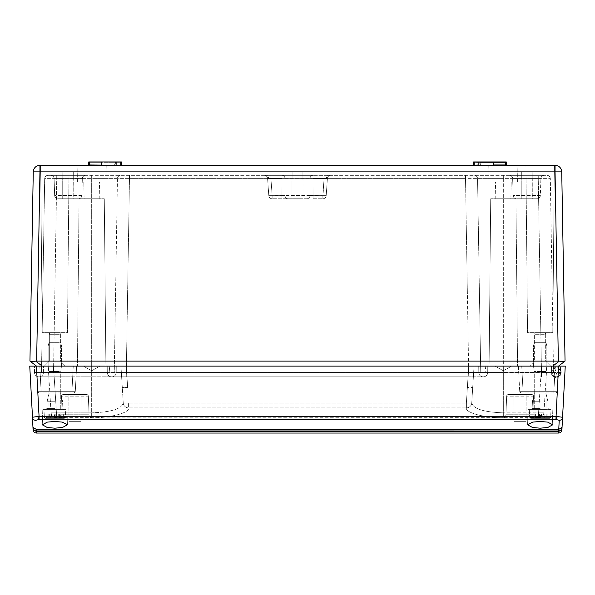 <?xml version="1.0" encoding="UTF-8"?>
<svg xmlns="http://www.w3.org/2000/svg" width="595" height="595" viewBox="0 0 595 595"><rect width="100%" height="100%" fill="white"/><g stroke="black" fill="none" stroke-linecap="round" stroke-linejoin="round"><path stroke-width="0.45" stroke-dasharray="2.98 2.23" d="M59.292 342.683L48.961 342.683L59.292 342.683M59.902 346.03L48.158 346.03L59.902 346.03M59.902 366.111L48.158 366.111L59.902 366.111M59.292 371.466L48.961 371.466L59.292 371.466M59.292 409.62L48.961 409.62L59.292 409.62M54.978 413.971L46.008 413.971L63.695 413.971L54.978 413.971L54.978 418.322L45.384 418.322L54.978 418.322M43.978 409.62L65.733 409.62L43.971 409.62L65.733 409.62L65.324 417.37L63.561 417.37L62.795 418.322L64.32 418.322L48.664 418.322L62.795 418.322M65.725 409.62L43.971 409.62L44.38 417.37L46.142 417.37L46.908 418.322M48.664 418.322L47.905 417.37L47.764 413.971M63.695 413.971L63.561 417.37M61.04 418.322L61.798 417.37L61.94 413.971M46.008 413.971L46.142 417.37M49.682 413.971L49.682 418.322M52.962 413.971L52.962 418.322M54.725 413.971L54.725 418.322M58.258 413.971L58.258 418.322M60.021 413.971L60.021 418.322M56.741 413.971L56.741 418.322M51.445 413.971L51.445 418.322M536.839 342.683L546.039 342.683L536.839 342.683M536.385 346.03L546.842 346.03L536.385 346.03M536.385 366.111L546.842 366.111L536.385 366.111M536.839 371.466L546.039 371.466L536.839 371.466M536.839 409.62L546.039 409.62L536.839 409.62M540.505 413.971L533.098 413.971L540.505 413.971L540.505 418.322L549.616 418.322L540.505 418.322M534.027 409.62L551.022 409.62L534.027 409.62M544.313 418.322L530.681 418.322L544.313 418.322L544.879 417.37L544.983 413.971M533.098 413.971L533.202 417.37L533.767 418.322M535.983 418.322L535.418 417.37L535.314 413.971M547.199 413.971L547.095 417.37L546.53 418.322M546.203 413.971L546.203 418.322M542.008 413.971L542.008 418.322M539.791 413.971L539.791 418.322M535.411 413.971L535.411 418.322M534.094 413.971L534.094 418.322M538.289 413.971L538.289 418.322M544.886 413.971L544.886 418.322M560.929 370.901A5.02 5.02 0 0 1 561.174 372.663L560.252 375.378L557.731 377.237L555.626 377.461L551.387 374.039L553.581 376.776L555.626 377.461L560.252 375.378L560.929 370.901A5.02 5.02 0 0 0 560.073 369.331L557.723 367.703L552.762 368.774L551.528 370.536L551.387 374.039L552.762 368.774L554.585 367.703L557.723 367.703L560.929 370.901M560.073 369.331L561.174 372.663M552.762 368.774L555.626 377.461L552.762 368.774M557.723 367.703L560.252 375.378L557.723 367.703M554.585 367.703L557.731 377.237M551.528 370.536L553.581 376.776M36.518 433.048L36.518 431.405L36.436 433.048L558.564 433.048L558.653 431.412L561.911 429.88L565.25 366.111L541.495 366.111L546.842 366.111L546.842 346.03L546.039 342.683L534.258 342.683L546.031 342.683L546.842 346.03L533.455 346.03L546.835 346.03L546.842 366.111L470.08 366.111L558.564 366.111L557.887 372.805L480.738 372.805L557.887 372.805L558.564 366.066M546.031 371.466L534.258 371.466L546.031 371.466L546.039 409.62L534.258 409.62L546.031 409.62L546.039 371.466L546.842 366.111L543.897 412.967L546.842 366.111L546.039 371.466M551.029 409.62L529.29 409.62L551.029 409.62L550.799 413.971L529.498 413.971L550.799 413.971L550.591 417.37L549.579 418.322L530.859 418.322L549.579 418.322M530.859 418.322L529.847 417.37L529.669 413.971M538.743 418.322L549.438 418.322L538.624 418.322L538.743 413.971M549.438 418.322L550.449 417.37L550.628 413.971M529.29 409.62L529.706 417.37L530.718 418.322M538.624 413.971L538.624 418.322M538.884 413.971L538.884 418.322M539.33 413.971L539.33 418.322M541.673 413.971L541.673 418.322M541.554 413.971L541.554 418.322M541.413 413.971L541.413 418.322M540.967 413.971L540.967 418.322M532.19 171.992L532.28 198.767L521.242 198.767L532.28 198.767L521.242 198.767L532.28 198.767L532.28 178.686L521.242 178.686L521.242 198.767L521.242 178.686L532.28 178.686L521.242 178.686L532.28 178.686L521.242 178.686L532.213 178.641L532.19 171.992L521.332 171.992L521.309 178.641L521.332 171.992L532.19 171.992M302.885 171.992L303.019 198.767L291.974 198.767L303.019 198.767L291.974 198.767L303.019 198.767L303.019 178.686L291.974 178.686L291.974 198.767L291.974 178.686L303.019 178.686L291.974 178.686L303.019 178.686L291.974 178.686L302.914 178.619L302.885 171.992L292.115 171.992L292.086 178.619L292.115 171.992L302.885 171.992M73.668 171.992L73.765 198.767L62.72 198.767L73.765 198.767L62.72 198.767L73.765 198.767L73.765 178.686L62.72 178.686L62.72 198.767L62.72 178.686L73.765 178.686L62.72 178.686L73.765 178.686L62.72 178.686L73.691 178.641L73.668 171.992L62.81 171.992L62.787 178.641L62.81 171.992L73.668 171.992M545.667 334.316L545.667 361.091L550.687 366.111L529.602 366.111L550.687 366.111L529.602 366.111L550.687 366.111L545.667 361.091L534.622 361.091L545.667 361.091L534.622 361.091L545.667 361.091L545.667 334.316L534.622 334.316L534.622 361.091L529.602 366.111L534.622 361.091L534.622 334.316L545.667 334.316M534.793 334.219L545.503 334.219L534.793 334.219L545.503 334.219L534.793 334.219L534.801 332.642L545.496 332.642L545.503 334.219L545.496 332.642L534.801 332.642L534.793 334.219M60.378 334.316L60.378 361.091L65.391 366.111L44.313 366.111L65.391 366.111L44.313 366.111L65.391 366.111L60.378 361.091L49.325 361.091L60.378 361.091L49.325 361.091L60.378 361.091L60.378 334.316L49.325 334.316L60.378 334.316M49.333 334.316L49.333 361.091L44.313 366.111L49.333 361.091L49.333 334.316L60.207 334.219L49.333 334.316M50.768 175.339A3.347 3.347 0 0 1 54.115 178.582L82.363 178.582L54.115 178.582A3.347 3.347 0 0 0 50.768 175.339L85.71 175.339A3.347 3.347 0 0 0 82.363 178.582A3.347 3.347 0 0 1 85.71 175.339L50.768 175.339M509.29 175.339A3.347 3.347 0 0 1 512.637 178.582L540.885 178.582L512.637 178.582A3.347 3.347 0 0 0 509.29 175.339L544.232 175.339A3.347 3.347 0 0 0 540.885 178.582A3.347 3.347 0 0 1 544.232 175.339L509.29 175.339M513.173 195.524A3.347 3.347 0 0 0 516.519 198.767L537.002 198.767L516.519 198.767A3.347 3.347 0 0 1 513.173 195.524L512.637 178.582L513.173 195.524L540.349 195.524A3.347 3.347 0 0 1 537.002 198.767A3.347 3.347 0 0 0 540.349 195.524L540.885 178.582L540.349 195.524L513.173 195.524M54.651 195.524A3.347 3.347 0 0 0 57.998 198.767L78.481 198.767L57.998 198.767A3.347 3.347 0 0 1 54.651 195.524L54.115 178.582L54.651 195.524L81.827 195.524A3.347 3.347 0 0 1 78.481 198.767A3.347 3.347 0 0 0 81.827 195.524L82.363 178.582L81.827 195.524L54.651 195.524M506.33 162.279L505.624 162.279L506.628 162.279L506.672 164.971L505.668 164.971L506.382 164.971L505.668 164.971L505.624 162.279L506.33 162.279L506.1 161.952M506.672 164.971L507.007 165.298L505.668 165.298L507.007 165.298L506.382 164.971L506.628 162.279M479.845 165.298L505.668 165.298L473.218 164.971L505.668 164.971L479.607 164.971M88.707 161.952L88.372 162.279L89.376 162.279L88.372 162.279L87.993 165.298L89.332 165.298L87.993 165.298L88.618 164.971L88.372 162.279L87.993 165.298M88.372 162.279L121.737 162.279L122.116 165.298L88.328 164.971M115.155 165.298L88.38 165.298L114.768 165.298L89.332 165.298L89.376 162.279L101.708 162.279L101.708 164.971L115.393 164.971M478.893 165.298L473.27 165.298L478.893 165.298L478.849 161.952L474.267 162.279L493.292 162.279L493.292 164.971L493.292 161.952L505.624 161.952L473.263 162.279L473.218 164.971L473.598 161.952L479.853 162.279L480.232 165.298M506.62 165.298L493.292 165.298L506.382 164.971M324.067 175.339L324.067 178.455L324.067 175.339L330.746 175.339A3.347 3.347 0 0 0 327.406 178.455A3.347 3.347 0 0 1 330.746 175.339L282.03 175.339L324.067 175.339L324.067 178.455L326.432 178.359L324.067 178.455L324.067 175.339M326.432 178.359L327.406 178.455L326.201 195.651L327.406 178.455L326.201 195.651L327.406 178.455L326.432 178.359L327.406 178.455A3.347 3.347 0 0 1 330.746 175.339L328.79 175.339L330.746 175.339A3.347 3.347 0 0 0 327.406 178.455L326.432 178.359A3.347 2.365 90 0 1 328.79 175.339A3.347 2.365 -90 0 0 326.432 178.359A3.347 2.365 -90 0 1 328.79 175.339A3.347 2.365 90 0 0 326.432 178.359M267.594 178.455A3.347 3.347 0 0 0 264.254 175.339L270.933 175.339L264.254 175.339A3.347 3.347 0 0 1 267.594 178.455L268.799 195.651L267.594 178.455L268.799 195.651L267.594 178.455L270.933 178.455L270.933 175.339L270.933 178.455L267.594 178.455A3.347 3.347 0 0 0 264.254 175.339L270.933 175.339L264.254 175.339A3.347 3.347 0 0 1 267.594 178.455M517.598 182.033L517.888 165.298L488.77 165.298L517.888 165.298L488.77 165.298L517.888 165.298L517.598 182.033L489.068 182.033L488.77 165.298L489.068 182.033L517.598 182.033M490.711 198.767L489.105 366.111L517.553 366.111L489.105 366.111L517.553 366.111L489.105 366.111L490.711 198.767L515.954 198.767L517.553 366.111L515.954 198.767L490.711 198.767M77.402 182.033L77.105 165.298L106.23 165.298L77.105 165.298L106.23 165.298L77.105 165.298L77.402 182.033L105.932 182.033L106.23 165.298L105.932 182.033L77.402 182.033M104.289 198.767L105.895 366.111L77.439 366.111L105.895 366.111L77.439 366.111L105.895 366.111L104.289 198.767L79.046 198.767L77.439 366.111L79.046 198.767L104.289 198.767M552.77 332.642L554.369 165.298L525.921 165.298L554.369 165.298L525.921 165.298L554.369 165.298L552.77 332.642L527.527 332.642L525.921 165.298L527.527 332.642L552.77 332.642M42.23 332.642L40.624 165.298L69.079 165.298L40.624 165.298L69.079 165.298L40.624 165.298L42.23 332.642L67.473 332.642L69.079 165.298L67.473 332.642L42.23 332.642M60.199 332.642L60.207 334.219L49.497 334.219L60.207 334.219L60.199 332.642L49.504 332.642L49.497 334.219L49.504 332.642L60.199 332.642M99.194 198.767L99.551 182.033L83.783 182.033L99.551 182.033L83.783 182.033L99.551 182.033L99.194 198.767L84.133 198.767L83.783 182.033L84.133 198.767L99.194 198.767M495.799 198.767L495.449 182.033L511.217 182.033L495.449 182.033L511.217 182.033L495.449 182.033L495.799 198.767L510.86 198.767L511.217 182.033L510.86 198.767L495.799 198.767M48.031 175.339L546.969 175.339L48.031 175.339A3.347 3.347 0 0 0 44.684 178.634L41.464 372.805L91.667 372.805L41.464 372.805L44.684 178.634L56.733 178.634L44.684 178.634A3.347 3.347 0 0 1 48.031 175.339A3.347 3.347 0 0 0 44.684 178.634M270.933 175.339L312.97 175.339L270.933 175.339L270.933 178.455L270.933 175.339M306.946 198.767L272.138 198.767L306.946 198.767A3.347 3.057 -90 0 0 310.002 195.51L310.01 178.597L310.002 195.51A3.347 3.057 -90 0 1 306.946 198.767A3.347 3.057 90 0 0 310.002 195.51L313.059 195.651L312.97 178.455L313.059 195.651L312.97 178.455L313.059 195.651L310.002 195.51A3.347 3.057 90 0 1 306.946 198.767M313.059 198.767L322.862 198.767L313.059 198.767L313.059 195.651L310.002 195.51L322.862 195.651L313.059 195.651L322.862 195.651L324.067 178.455L322.862 195.651L313.059 195.651L313.059 198.767M281.941 198.767L272.138 198.767L281.941 198.767L282.03 178.455L281.941 195.651L282.03 178.455L281.941 195.651L284.998 195.51L284.99 178.597L284.998 195.51A3.347 3.057 -90 0 0 288.054 198.767A3.347 3.057 -90 0 1 284.998 195.51L281.941 195.651L284.998 195.51A3.347 3.057 90 0 0 288.054 198.767A3.347 3.057 90 0 1 284.998 195.51L272.138 195.651L281.941 195.651L272.138 195.651L270.933 178.455L272.138 195.651L281.941 195.651L281.941 198.767M124.92 366.111L470.08 366.111M565.049 361.091L561.74 171.873A6.694 6.694 0 0 0 555.053 165.298L39.947 165.298A6.694 6.694 0 0 0 33.261 171.873L29.951 361.091M534.801 332.642L545.496 332.642L534.801 332.642M114.255 372.805L468.696 372.805L114.255 372.805L115.601 291.974L114.255 372.805M468.696 366.066L468.696 372.805L541.487 372.805L126.304 372.805L468.696 372.805L467.35 291.974L468.696 372.805L468.696 366.111L503.333 366.111L487.774 366.111L487.714 372.507L487.766 366.111L120.949 366.111M109.904 372.805L37.113 372.805L126.304 372.805L109.904 372.805L109.235 366.111L109.904 372.805M117.446 178.634L115.601 291.974L117.446 178.634L129.479 178.634L91.667 178.634L91.667 372.805L91.667 178.634L56.733 178.634L53.513 372.805L56.733 178.634L117.446 178.634A3.347 3.339 90 0 1 120.792 175.339A3.347 3.339 90 0 0 117.446 178.634M467.35 291.974L465.521 178.634L129.479 178.634L126.304 372.805L129.479 178.634L477.554 178.634L465.521 178.634L467.35 291.974L479.399 291.974L477.554 178.634L480.738 372.805M553.536 372.805L550.316 178.634L553.536 372.805M467.358 291.974L479.399 291.974L480.745 372.805M538.267 178.634L550.316 178.634L538.267 178.634L541.487 372.805L538.267 178.634L503.333 178.634L503.333 372.805L503.333 178.634L538.267 178.634L538.267 175.339L538.267 178.634M485.765 366.111L485.089 372.805L485.765 366.111M36.436 366.066L37.113 372.805L36.436 366.111L558.564 366.111L518.394 366.111L558.556 366.111L555.931 419.43L559.226 420.338L558.668 430.959C560.616 430.735 561.74 429.508 562.044 427.299L558.504 429.374L558.668 430.959M558.355 361.091L36.645 361.091L39.947 171.873L555.053 171.873L558.355 361.091L559.278 361.143L552.8 366.111M115.482 161.952L101.708 161.952L115.482 161.952L114.768 165.298M120.778 165.298L120.733 161.952L116.151 161.952L120.733 161.952L116.151 161.952L116.107 165.298M89.332 165.298L101.708 164.971L101.708 161.952L89.376 161.952L101.708 161.952L89.376 161.952L89.332 164.971L89.376 161.952L121.737 162.279L101.708 162.279L101.708 165.298M122.116 165.298L121.737 162.279M558.504 366.111L564.982 361.143L563.071 361.44M42.2 366.111L35.722 361.143L36.645 361.091M30.018 361.143L36.496 366.111M33.603 361.358L30.643 361.351M322.862 198.767A3.347 3.347 0 0 0 326.201 195.651A3.347 3.347 0 0 1 322.862 198.767A3.347 3.347 0 0 0 326.201 195.651A3.347 3.347 0 0 1 322.862 198.767L324.067 178.455L310.01 178.597L324.067 178.455L322.862 195.651L326.201 195.651L322.862 195.651L322.862 198.767A3.347 3.347 0 0 0 326.201 195.651A3.347 3.347 0 0 1 322.862 198.767L322.862 195.651L326.201 195.651L322.862 195.651L322.862 198.767M284.99 178.597L310.01 178.597L284.99 178.597A3.347 2.96 90 0 0 282.03 175.339A3.347 2.96 90 0 1 284.99 178.597A3.347 2.96 -90 0 0 282.03 175.339L282.03 178.455L270.933 178.455L282.03 178.455L270.933 178.455L272.138 195.651L270.933 178.455L282.03 178.455L282.03 175.339A3.347 2.96 -90 0 1 284.99 178.597M268.799 195.651A3.347 3.347 0 0 0 272.138 198.767A3.347 3.347 0 0 1 268.799 195.651A3.347 3.347 0 0 0 272.138 198.767A3.347 3.347 0 0 1 268.799 195.651A3.347 3.347 0 0 0 272.138 198.767L272.138 195.651L272.138 198.767L272.138 195.651L268.799 195.651L272.138 195.651L268.799 195.651L272.138 195.651L272.138 198.767A3.347 3.347 0 0 1 268.799 195.651M550.316 178.634A3.347 3.347 0 0 0 546.969 175.339A3.347 3.347 0 0 1 550.316 178.634A3.347 3.347 0 0 0 546.969 175.339M472.884 165.298L505.668 165.298L505.624 162.279L505.668 165.298M58.146 342.683L48.961 342.683L58.146 342.683M58.6 346.03L48.158 346.03L58.6 346.03M58.6 366.111L48.158 366.111L58.6 366.111M58.146 371.466L48.961 371.466L58.146 371.466M58.146 409.62L48.961 409.62L58.146 409.62M54.495 413.971L61.873 413.971L54.495 413.971L54.495 418.322L45.384 418.322L54.495 418.322M50.716 418.322L64.32 418.322L50.716 418.322L50.151 417.37L50.047 413.971M61.873 413.971L61.768 417.37L61.203 418.322M58.987 418.322L59.552 417.37L59.656 413.971M47.831 413.971L47.935 417.37L48.5 418.322M48.79 413.971L48.79 418.322M52.992 413.971L52.992 418.322M55.209 413.971L55.209 418.322M59.604 413.971L59.604 418.322M60.913 413.971L60.913 418.322M56.711 413.971L56.711 418.322M50.099 413.971L50.099 418.322M505.958 414.76A3.347 3.347 0 0 1 502.619 417.988L537.516 417.988L502.619 417.988A3.347 3.347 0 0 0 505.958 414.76L534.176 414.76A3.347 3.347 0 0 0 537.516 417.988A3.347 3.347 0 0 1 534.176 414.76L505.958 414.76L534.176 414.76L505.958 414.76L506.643 396.173A1.673 1.673 0 0 1 508.316 394.559L531.818 394.559A1.673 1.673 0 0 1 533.492 396.173A1.673 1.673 0 0 0 531.818 394.559L508.316 394.559A1.673 1.673 0 0 0 506.643 396.173L505.958 414.76M60.824 414.76A3.347 3.347 0 0 1 57.484 417.988L92.381 417.988L57.484 417.988A3.347 3.347 0 0 0 60.824 414.76L89.042 414.76A3.347 3.347 0 0 0 92.381 417.988A3.347 3.347 0 0 1 89.042 414.76L60.824 414.76L89.042 414.76L60.824 414.76L61.508 396.173A1.673 1.673 0 0 1 63.182 394.559L86.684 394.559A1.673 1.673 0 0 1 88.358 396.173A1.673 1.673 0 0 0 86.684 394.559L63.182 394.559A1.673 1.673 0 0 0 61.508 396.173L60.824 414.76M54.852 409.62L42.803 409.62L54.852 409.62M54.852 408.616L46.819 408.616L54.852 408.616M54.852 401.253L47.154 401.253L54.852 401.253M54.852 392.886L49.162 392.886L54.852 392.886M54.852 421.446L47.34 422.115L42.275 424.785L47.265 427.507L54.852 428.184L62.438 427.507L67.428 424.785L62.363 422.115L54.852 421.446M540.148 409.62L528.1 409.62L540.148 409.62M540.148 408.616L532.116 408.616L540.148 408.616M540.148 401.253L532.451 401.253L540.148 401.253M540.148 392.886L534.459 392.886L540.148 392.886M540.148 421.446L532.637 422.115L527.572 424.785L532.562 427.507L540.148 428.184L547.735 427.507L552.725 424.785L547.66 422.115L540.148 421.446M508.316 394.559L531.818 394.559L508.316 394.559M559.226 420.338A3.347 3.235 3 0 0 562.565 417.281L555.931 416.374L39.069 416.374L32.435 417.281L29.75 366.111L36.436 366.111L37.76 391.302L36.444 366.111L39.069 419.43L555.931 419.43M83.3 366.111L100.034 366.111L83.3 366.111L100.034 366.111L83.3 366.111L91.667 370.752L100.034 366.111L91.667 370.752L83.3 366.111M494.966 366.111L511.7 366.111L494.966 366.111L511.7 366.111L494.966 366.111L503.333 370.752L511.7 366.111L503.333 370.752L494.966 366.111M68.968 421.334L68.827 394.559L81.039 394.559L68.827 394.559L81.039 394.559L68.827 394.559L68.968 421.334L80.898 421.334L81.039 394.559L80.898 421.334L68.968 421.334M526.032 421.334L526.173 394.559L513.961 394.559L526.173 394.559L513.961 394.559L526.173 394.559L526.032 421.334L514.102 421.334L513.961 394.559L514.102 421.334L526.032 421.334M88.358 396.173L89.042 414.76L88.358 396.173L61.508 396.173L88.358 396.173M533.492 396.173L534.176 414.76L533.492 396.173L506.643 396.173L533.492 396.173M503.333 366.111L551.528 366.111L478.73 366.111L503.333 366.111L503.333 412.841C483.928 412.171 473.389 408.906 471.738 403.031C473.367 408.899 483.899 412.164 503.333 412.841L538.557 412.841L541.495 366.111L541.487 372.805L541.487 366.111L538.557 412.841L503.333 412.841L503.333 366.111L503.333 372.507L487.714 372.507L487.766 366.111L487.714 372.507L468.704 372.507L487.714 372.507A4.351 4.351 -90 0 1 483.363 376.821L39.069 376.821L483.363 376.821A4.351 4.351 0 0 0 487.714 372.507A4.351 4.351 0 0 1 483.363 376.821A4.351 4.351 0 0 0 487.714 372.507L503.333 372.507L503.333 366.111L503.333 372.507L560.505 372.507L560.564 366.111L560.505 372.507L541.495 372.507L551.587 372.507L551.528 366.111L551.587 372.507L541.495 372.507L541.495 366.111L541.495 372.507L478.789 372.507L478.73 366.111L126.296 366.111L478.73 366.111L478.789 372.507L478.73 366.111L478.789 372.507L503.333 372.507L503.333 366.111M127.65 387.561L126.296 366.111L127.65 387.561L122.302 387.561L120.956 366.111L123.262 403.031C121.633 408.899 111.101 412.164 91.667 412.841C111.072 412.171 121.611 408.906 123.262 403.031L120.956 366.111L48.158 366.111L126.296 366.111L43.472 366.111L468.704 366.111L466.391 403.031L468.704 366.111L468.704 372.507L107.286 372.507L107.234 366.111L107.286 372.507L107.226 366.111L107.286 372.507L126.296 372.507L116.211 372.507L116.263 366.111M56.458 417.988L538.549 417.988L56.458 417.988C53.372 417.697 51.594 416.024 51.103 412.967L48.158 366.111L51.103 412.967C51.587 415.957 53.364 417.593 56.443 417.876C53.364 417.593 51.587 415.957 51.103 412.967C51.594 416.024 53.372 417.697 56.451 417.988L56.443 417.675A5.355 5.169 -3.6 0 1 51.096 412.841A5.355 5.169 -3.6 0 0 56.443 417.675L91.667 417.675C109.837 418.106 130.052 412.744 128.609 407.873A5.355 5.169 2 0 1 123.262 403.031A5.355 5.169 2 0 0 128.609 407.873L466.391 407.873A5.355 5.169 178 0 0 471.738 403.031L474.051 366.111L471.738 403.031A5.355 5.169 178 0 1 466.391 407.873C464.948 412.744 485.163 418.106 503.333 417.675L538.557 417.675A5.355 5.169 -176.4 0 0 543.904 412.841A5.355 5.169 -176.4 0 1 538.557 417.675L538.542 417.876C541.636 417.593 543.413 415.957 543.897 412.967C543.406 416.024 541.629 417.697 538.549 417.988C541.629 417.697 543.406 416.024 543.897 412.967C543.413 415.957 541.636 417.593 538.557 417.876L56.458 417.876L503.333 417.675C485.163 418.106 464.948 412.744 466.391 407.873L128.609 407.873C130.052 412.744 109.837 418.106 91.667 417.675L56.451 417.988M472.698 387.561L474.044 366.111L472.698 387.561L467.358 387.561L472.698 387.561M127.642 387.561L122.302 387.561L120.956 366.111M34.495 372.507L34.436 366.111L34.495 372.507L53.505 372.507L34.495 372.507A4.351 4.351 -90 0 0 38.839 376.821L53.505 376.821L38.839 376.821A4.351 4.351 -90 0 1 34.495 372.507A4.351 4.351 -90 0 0 38.839 376.821M111.637 376.821L468.704 376.821L111.637 376.821A4.351 4.351 -90 0 1 107.286 372.507L91.667 372.507L91.667 366.111L91.667 412.841L91.667 366.111L91.667 372.507L43.413 372.507L43.472 366.111L43.413 372.507L53.505 372.507L53.505 366.111L53.513 372.805L53.513 366.111L56.443 412.841L91.667 412.841L56.443 412.841L53.505 366.111L53.505 372.507L107.286 372.507A4.351 4.351 0 0 0 111.637 376.821A4.351 4.351 0 0 1 107.286 372.507A4.351 4.351 -90 0 0 111.637 376.821M116.27 366.111L116.211 372.507L116.27 366.111L116.211 372.507L53.505 372.507L126.296 372.507L126.296 366.111L126.304 372.805L126.304 366.066M553.893 392.886L521.384 392.886L555.566 392.886L521.384 392.886L555.566 392.886L553.893 392.886L553.893 391.302L557.24 391.302L553.893 391.302L557.24 391.302L553.893 391.302L553.893 392.886M71.943 392.886L39.434 392.886L73.616 392.886L39.434 392.886L73.616 392.886L71.943 392.886L71.943 391.302L75.29 391.302L76.606 366.111L75.29 391.302L76.606 366.111L75.29 391.302L71.943 391.302L75.29 391.302L71.943 391.302L71.943 392.886M518.394 366.111L519.71 391.302L518.394 366.111M558.504 429.374L36.25 429.374L32.956 427.299L33.089 429.88L36.347 431.412M558.653 431.412L36.518 431.405L36.496 430.966L558.504 430.966L558.482 433.048M36.25 429.374L36.496 430.966L36.496 429.374M39.069 419.43L35.774 420.338A3.347 3.235 -3 0 1 32.435 417.281M483.14 376.821A4.351 4.351 -90 0 1 478.789 372.507A4.351 4.351 0 0 0 483.14 376.821A4.351 4.351 0 0 1 478.789 372.507A4.351 4.351 0 0 0 483.14 376.821M116.211 372.507A4.351 4.351 135.2 0 1 111.86 376.821A4.351 4.351 0 0 0 116.211 372.507A4.351 4.351 0 0 1 111.86 376.821A4.351 4.351 -179.5 0 0 116.211 372.507M555.931 376.821A4.351 4.351 -90 0 1 551.587 372.507A4.351 4.351 0 0 0 555.931 376.821A4.351 4.351 0 0 1 551.587 372.507M43.413 372.507A4.351 4.351 135.2 0 1 39.069 376.821A4.351 4.351 -179.5 0 0 43.413 372.507A4.351 4.351 -179.5 0 1 39.069 376.821M560.505 372.507A4.351 4.351 -90 0 1 556.161 376.821A4.351 4.351 0 0 0 560.505 372.507A4.351 4.351 0 0 1 556.161 376.821M523.057 391.302L519.71 391.302L523.057 391.302L519.71 391.302L523.057 391.302L523.057 392.886L523.057 391.302L523.057 392.886L523.057 391.302L553.893 391.302L555.217 366.111L553.893 391.302L523.057 391.302L521.733 366.111L523.057 391.302L521.733 366.111L523.057 391.302L553.893 391.302L523.057 391.302M37.76 391.302L41.107 391.302L37.76 391.302A1.673 1.673 0 0 0 39.434 392.886A1.673 1.673 0 0 1 37.76 391.302A1.673 1.673 0 0 0 39.434 392.886A1.673 1.673 0 0 1 37.76 391.302M73.616 392.886A1.673 1.673 0 0 0 75.29 391.302A1.673 1.673 0 0 1 73.616 392.886A1.673 1.673 0 0 0 75.29 391.302A1.673 1.673 0 0 1 73.616 392.886M41.107 391.302L39.783 366.111L41.107 391.302L71.943 391.302L41.107 391.302L71.943 391.302L73.267 366.111L71.943 391.302L73.267 366.111L71.943 391.302L41.107 391.302L39.783 366.111L41.107 391.302M555.566 392.886A1.673 1.673 0 0 0 557.24 391.302A1.673 1.673 0 0 1 555.566 392.886A1.673 1.673 0 0 0 557.24 391.302A1.673 1.673 0 0 1 555.566 392.886M519.71 391.302A1.673 1.673 0 0 0 521.384 392.886A1.673 1.673 0 0 1 519.71 391.302A1.673 1.673 0 0 0 521.384 392.886A1.673 1.673 0 0 1 519.71 391.302M47.905 417.37L61.768 417.37M61.798 417.37L47.935 417.37M544.879 417.37L533.202 417.37M535.418 417.37L547.095 417.37M529.847 417.37L550.591 417.37M550.449 417.37L529.706 417.37M474.267 162.279L474.222 165.298M266.21 175.339A3.347 2.365 90 0 1 268.568 178.359A3.347 2.365 -90 0 0 266.21 175.339A3.347 2.365 -90 0 1 268.568 178.359A3.347 2.365 90 0 0 266.21 175.339M310.002 195.51L284.998 195.51L310.002 195.51M477.554 178.634L503.333 178.634L477.554 178.634A3.347 3.339 90 0 0 474.208 175.339A3.347 3.339 90 0 1 477.554 178.634M127.642 291.974L115.601 291.974L127.642 291.974M493.292 161.952L493.292 165.298M312.97 178.455L324.067 178.455L312.97 178.455L312.97 175.339A3.347 2.96 90 0 0 310.01 178.597A3.347 2.96 90 0 1 312.97 175.339A3.347 2.96 -90 0 0 310.01 178.597A3.347 2.96 -90 0 1 312.97 175.339L312.97 178.455M33.261 171.873A6.694 6.694 0 0 1 39.947 165.298L39.947 171.873L33.261 171.873M561.74 171.873L555.053 171.873L555.053 165.298A6.694 6.694 0 0 1 561.74 171.873M503.333 175.339L503.333 178.634L503.333 175.339M465.521 175.339L465.521 178.634L465.521 175.339M129.479 175.339L129.479 178.634L129.479 175.339M91.667 175.339L91.667 178.634L91.667 175.339M56.733 175.339L56.733 178.634L56.733 175.339M50.151 417.37L65.324 417.37L64.32 418.322L65.324 417.37L65.733 409.62M59.552 417.37L44.38 417.37L45.384 418.322L44.38 417.37L43.971 409.62M38.534 419.438A3.347 0.543 87.5 0 1 38.006 416.411M556.466 419.438A3.347 0.543 92.5 0 0 556.994 416.411M128.609 403.031L466.391 403.031L123.262 403.031L128.609 403.031L128.609 407.873L128.609 403.031M466.391 403.031L471.738 403.031L466.391 403.031L466.391 407.873L466.391 403.031M56.443 412.841L51.096 412.841L56.443 412.841L56.443 417.675L56.443 412.841M538.557 412.841L543.904 412.841L538.557 412.841L538.557 417.675L538.557 412.841M126.296 366.111L126.296 376.821L126.296 372.507L126.296 376.821L126.296 372.507L468.704 372.507L126.296 372.507L126.296 366.111L126.296 372.507L468.704 372.507L468.704 366.111M91.667 372.507L91.667 366.111L91.667 372.507M53.505 372.507L53.505 366.111L53.505 372.507M541.495 372.507L541.495 366.111L541.495 372.507L503.333 372.507L541.495 372.507L541.495 376.821L541.495 372.507M555.217 366.111L553.893 391.302L555.217 366.111M503.333 412.841L503.333 417.675L503.333 412.841M91.667 412.841L91.667 417.675L91.667 412.841M468.704 372.507L468.704 376.821L468.704 372.507M503.333 376.821L503.333 372.507L503.333 376.821M60.742 342.683L61.545 346.03L61.545 366.111L60.742 371.466L60.742 409.62L60.742 371.466L61.545 366.111L61.545 346.03L60.742 342.683M48.961 371.466L48.961 409.62L48.961 371.466L48.158 366.111L48.158 346.03L48.158 366.111L48.961 371.466M48.961 342.683L48.158 346.03L48.961 342.683M534.258 342.683L533.455 346.03L533.455 366.111L534.258 371.466L534.258 409.62L534.258 371.466L533.455 366.111L533.455 346.03L534.258 342.683M530.681 418.322L529.676 417.37L529.267 409.62M549.616 418.322L550.62 417.37L551.022 409.62M46.819 408.616L45.651 409.62L46.819 408.616L47.154 401.253L46.819 408.616M49.162 392.886L47.154 401.253L49.162 392.886M42.803 409.62L42.275 424.785L42.803 409.62M532.116 408.616L530.941 409.62L532.116 408.616L532.451 401.253L532.116 408.616M534.459 392.886L532.451 401.253L534.459 392.886M528.1 409.62L527.572 424.785L528.1 409.62M543.391 414.923L543.897 412.967L543.391 414.923M51.103 412.967L51.609 414.923L51.103 412.967M545.838 392.886L547.846 401.253L548.181 408.616L549.349 409.62L548.181 408.616L547.846 401.253L545.838 392.886M552.197 409.62L552.725 424.785L552.197 409.62M60.541 392.886L62.549 401.253L62.884 408.616L64.059 409.62L62.884 408.616L62.549 401.253L60.541 392.886M66.9 409.62L67.428 424.785L66.9 409.62"/><path stroke-width="0.89" d="M472.884 165.298L478.893 164.971L478.849 162.279L473.598 161.952L506.293 161.952L505.624 161.952L506.628 162.279L506.672 164.971L506.628 162.279L479.853 162.279L480.232 165.298M473.598 161.952L474.267 162.279L473.263 162.279L473.218 164.971L473.598 161.952M493.292 161.952L493.292 164.971L506.672 164.971M478.893 165.298L493.292 165.298M121.737 162.279L121.782 164.971L121.402 161.952L88.707 161.952M114.768 165.298L115.482 161.952L121.402 161.952L120.733 161.952L121.402 161.952L120.733 161.952L120.778 164.971L122.116 165.298M88.38 165.298L87.993 165.298M88.618 164.971L120.778 165.298M89.332 165.298L89.376 161.952L88.9 161.952L115.482 161.952M506.628 162.279L505.624 161.952L505.668 165.298M32.494 417.169L29.75 366.111L36.496 366.111L29.951 361.091L33.261 171.873A6.694 6.694 0 0 1 39.947 165.298L555.053 165.298A6.694 6.694 0 0 1 561.74 171.873L565.049 361.091L558.504 366.111L560.564 366.111L34.436 366.111L36.436 366.111L39.069 416.374L555.931 416.374L562.565 417.281A3.347 3.235 -177 0 1 559.226 420.338L555.931 419.43L558.564 366.111L565.25 366.111L561.911 429.88C561.62 431.806 560.505 432.863 558.564 433.048L36.436 433.048C34.495 432.863 33.38 431.806 33.089 429.88L32.435 417.281L32.956 427.299L36.25 429.374L558.75 429.374L562.044 427.299C561.74 429.508 560.616 430.735 558.668 430.959L558.504 429.374M470.08 366.111L124.92 366.111M36.645 361.091L558.355 361.091L555.053 171.873L39.947 171.873L36.645 361.091L33.603 361.358M88.328 164.971L88.372 162.279M116.107 165.298L116.151 161.952L101.708 161.952L101.708 165.298M563.071 361.44L559.278 361.143C562.454 361.529 564.35 361.529 564.982 361.143L565.049 361.091M552.8 366.111L559.278 361.143L558.355 361.091M29.951 361.091L30.018 361.143C30.643 361.529 32.539 361.529 35.722 361.143L42.2 366.111M30.643 361.351L30.018 361.143M54.852 421.446L47.34 422.115L42.275 424.785L47.265 427.507L54.852 428.184L62.438 427.507L67.428 424.785L62.363 422.115L54.852 421.446M540.148 421.446L532.637 422.115L527.572 424.785L532.562 427.507L540.148 428.184L547.735 427.507L552.725 424.785L547.66 422.115L540.148 421.446M38.006 416.411L39.069 416.374L39.069 419.43L35.774 420.338A3.347 3.235 177 0 1 32.435 417.281L38.006 416.411A3.347 0.543 87.5 0 0 38.534 419.438M36.347 431.412L36.436 433.048C34.495 432.863 33.38 431.806 33.089 429.88L36.347 431.412L558.653 431.412L561.911 429.88C561.62 431.806 560.505 432.863 558.564 433.048L558.653 431.412M558.482 433.048L558.504 430.966L36.332 430.959C34.384 430.735 33.261 429.508 32.956 427.299C33.261 429.508 34.384 430.735 36.332 430.959L36.25 429.374M558.668 430.959L559.226 420.338M36.518 433.048L36.496 429.374M474.267 162.279L474.222 165.298M33.261 171.873L39.947 171.873L39.947 165.298M555.053 165.298L555.053 171.873L561.74 171.873M556.994 416.411A3.347 0.543 92.5 0 1 556.466 419.438M555.931 419.43L39.069 419.43"/></g></svg>
